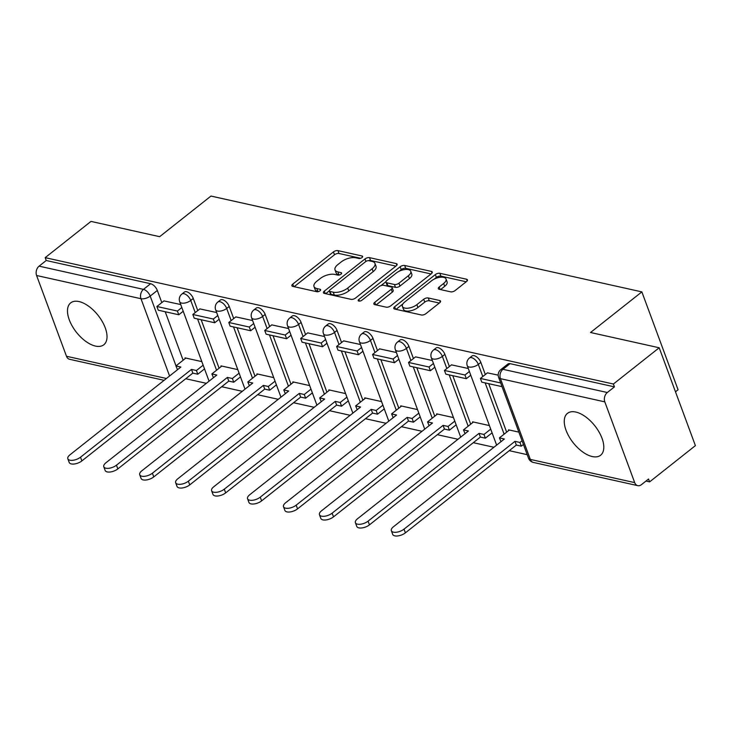 <?xml version="1.0" encoding="UTF-8"?>
<svg xmlns="http://www.w3.org/2000/svg" width="732" height="732" viewBox="0 0 732 732"><rect width="100%" height="100%" fill="white"/><g stroke="black" fill="none" stroke-linecap="round" stroke-linejoin="round"><path stroke-width="1.1" d="M361.992 257.582A2.352 1.08 -20.3 0 0 362.624 256.41A2.352 1.08 -20.3 0 0 361.992 255.971L337.964 250.628A3.358 1.537 -20.3 0 0 333.444 251.918L292.773 284.098A3.358 1.537 -20.3 0 0 291.885 285.764A3.358 1.537 -20.3 0 0 292.773 286.386L316.81 291.729A2.352 1.08 -20.3 0 0 319.976 290.833A2.352 1.08 -20.3 0 0 320.598 289.662A2.352 1.08 -20.3 0 0 319.966 289.232L316.855 288.536A10.751 4.932 -20.3 0 1 314.001 286.551A10.751 4.932 -20.3 0 1 316.855 281.207L320.241 278.526A10.751 4.932 -20.3 0 1 334.707 274.418L337.818 275.104A2.352 1.08 -20.3 0 0 340.984 274.207A2.352 1.08 -20.3 0 0 341.606 273.036A2.352 1.08 -20.3 0 0 340.984 272.606L337.873 271.911A10.751 4.932 -20.3 0 1 335.018 269.916A10.751 4.932 -20.3 0 1 337.864 264.581L341.258 261.9A10.751 4.932 -20.3 0 1 355.725 257.783L358.836 258.478A2.352 1.08 -20.3 0 0 361.992 257.582M575.8 412.043A26.709 13.743 -128.4 0 0 567.465 413.351A26.709 13.743 -128.4 0 0 569.066 436.656A26.709 13.743 -128.4 0 0 592.27 456.558A26.709 13.743 -128.4 0 0 600.606 455.24A26.709 13.743 -128.4 0 0 599.005 431.935A26.709 13.743 -128.4 0 0 575.8 412.043M79.019 301.566A26.709 13.743 -128.4 0 0 70.684 302.883A26.709 13.743 -128.4 0 0 72.285 326.179A26.709 13.743 -128.4 0 0 95.48 346.08A26.709 13.743 -128.4 0 0 103.825 344.763A26.709 13.743 -128.4 0 0 102.224 321.458A26.709 13.743 -128.4 0 0 79.019 301.566M450.61 291.83A3.358 1.537 -20.3 0 0 455.139 290.54L466.549 281.518A3.358 1.537 -20.3 0 0 467.437 279.844A3.358 1.537 -20.3 0 0 466.54 279.221L439.859 273.292A3.358 1.537 -20.3 0 0 435.33 274.573L394.667 306.754A3.358 1.537 -20.3 0 0 393.77 308.428A3.358 1.537 -20.3 0 0 394.667 309.05L421.358 314.98A3.358 1.537 -20.3 0 0 425.878 313.699L439.658 302.792A3.358 1.537 -20.3 0 0 440.545 301.117A3.358 1.537 -20.3 0 0 439.658 300.504L428.238 297.961A3.358 1.537 -20.3 0 0 423.709 299.242L416.874 304.649A8.985 4.127 -20.3 0 1 408.236 308.172A8.985 4.127 -20.3 0 1 402.399 306.424A8.985 4.127 -20.3 0 1 404.778 301.959L431.551 280.777A8.985 4.127 -20.3 0 1 440.197 277.254A8.985 4.127 -20.3 0 1 446.035 279.002A8.985 4.127 -20.3 0 1 443.656 283.467L439.191 286.999A3.358 1.537 -20.3 0 0 438.303 288.664A3.358 1.537 -20.3 0 0 439.191 289.286L450.61 291.83M45.174 257.655L90.978 221.412L159.649 236.683L210.981 196.066L641.863 291.885L590.532 332.502L659.193 347.773L613.389 384.016L45.174 257.655L46.226 260.51L39.089 266.155L143.472 289.369A6.844 3.523 51.6 0 1 150.188 296.094L176.009 365.881M396.204 265.872A3.358 1.537 -20.3 0 0 397.092 264.206A3.358 1.537 -20.3 0 0 396.204 263.584L369.514 257.646A3.358 1.537 -20.3 0 0 364.993 258.936L324.322 291.116A3.358 1.537 -20.3 0 0 323.434 292.782A3.358 1.537 -20.3 0 0 324.331 293.404L351.012 299.342A3.358 1.537 -20.3 0 0 355.532 298.052L396.204 265.872M404.686 265.469L431.377 271.407A3.358 1.537 -20.3 0 1 432.264 272.03A3.358 1.537 -20.3 0 1 431.377 273.695L390.705 305.875A3.358 1.537 -20.3 0 1 386.185 307.156L374.766 304.622A3.358 1.537 -20.3 0 1 373.869 304A3.358 1.537 -20.3 0 1 374.757 302.325L391.254 289.277A3.358 1.537 -20.3 0 0 392.142 287.612A3.358 1.537 -20.3 0 0 391.254 286.99L383.678 285.306A3.358 1.537 -20.3 0 0 379.158 286.587L361.983 300.175A2.352 1.08 -20.3 0 1 359.723 301.099A2.352 1.08 -20.3 0 1 358.195 300.642A2.352 1.08 -20.3 0 1 358.817 299.47L400.166 266.75A3.358 1.537 -20.3 0 1 404.686 265.469L405.738 268.324L431.047 273.951M659.193 347.773L695.4 445.642L649.595 481.885L645.953 481.08M185.736 378.737L206.36 383.321M221.686 386.725L242.301 391.318M257.627 394.722L278.252 399.306M293.578 402.719L314.193 407.303M329.519 410.707L350.134 415.291M365.469 418.704L386.084 423.288M401.411 426.701L422.025 431.285M437.361 434.689L457.976 439.273M473.302 442.686L493.917 447.27M509.252 450.674L527.205 454.673M675.48 391.803L678.07 389.753L641.863 291.885M613.389 384.016L614.441 386.871L607.313 392.517A6.844 4.959 102.5 0 0 604.815 401.868L634.69 482.617A6.844 4.959 102.5 0 0 637.801 485.655A6.844 4.959 102.5 0 0 641.406 484.685L648.534 479.03L649.595 481.885M46.226 260.51L150.609 283.723A6.844 3.523 51.6 0 1 157.325 290.448L161.818 302.591M165.203 311.74L183.137 360.236M164.105 380.32L69.586 359.293A6.844 4.959 -77.5 0 1 66.475 356.255L36.6 275.507A6.844 4.959 -77.5 0 1 39.089 266.155M216.681 312.555L199.891 308.904M237.79 369.623L220.972 365.881L221.21 366.54M252.622 320.543L235.841 316.901M273.731 377.611L256.914 373.878L257.161 374.537M288.573 328.54L271.782 324.889M309.682 385.608L292.855 381.866L293.102 382.534M324.514 336.537L307.724 332.886M345.623 393.606L328.805 389.863L329.052 390.522M360.464 344.525L343.674 340.874M381.573 401.594L364.746 397.86L364.993 398.519M396.405 352.522L379.615 348.871M417.515 409.591L400.697 405.848L400.944 406.507M432.347 360.519L415.566 356.868M453.465 417.588L436.638 413.845L436.885 414.504M468.297 368.507L451.507 364.856M489.406 425.576L472.588 421.833L472.835 422.501M498.19 375.159L487.457 372.853M518.869 432.127L508.53 429.83L508.777 430.489M480.842 362.395L478.307 364.399A6.844 3.523 51.6 0 0 474.071 358.872A6.844 3.523 51.6 0 0 469.45 358.003L471.984 355.999A6.844 3.523 -128.4 0 1 476.605 356.868A6.844 3.523 -128.4 0 1 480.842 362.395L485.325 374.537M488.711 383.687L506.654 432.173M444.891 354.398L442.357 356.402A6.844 3.523 51.6 0 0 438.12 350.875A6.844 3.523 51.6 0 0 433.5 350.006L436.034 348.002A6.844 3.523 -128.4 0 1 440.655 348.871A6.844 3.523 -128.4 0 1 444.891 354.398L449.384 366.54M452.769 375.69L470.703 424.185M408.95 346.41L406.416 348.414A6.844 3.523 51.6 0 0 402.179 342.878A6.844 3.523 51.6 0 0 397.558 342.018L400.093 340.014A6.844 3.523 -128.4 0 1 404.714 340.874A6.844 3.523 -128.4 0 1 408.95 346.41L413.434 358.552M416.819 367.702L434.762 416.188M373 338.413L370.465 340.417A6.844 3.523 51.6 0 0 366.238 334.89A6.844 3.523 51.6 0 0 361.608 334.021L364.143 332.017A6.844 3.523 -128.4 0 1 368.763 332.886A6.844 3.523 -128.4 0 1 373 338.413L377.492 350.555M380.878 359.705L398.812 408.191M337.059 330.416L334.524 332.42A6.844 3.523 51.6 0 0 330.288 326.893A6.844 3.523 51.6 0 0 325.667 326.033L328.201 324.029A6.844 3.523 -128.4 0 1 332.822 324.889A6.844 3.523 -128.4 0 1 337.059 330.416L341.551 342.558M344.937 351.717L362.871 400.203M301.108 322.428L298.574 324.432A6.844 3.523 51.6 0 0 294.346 318.896A6.844 3.523 51.6 0 0 289.716 318.036L292.251 316.032A6.844 3.523 -128.4 0 1 296.872 316.892A6.844 3.523 -128.4 0 1 301.108 322.428L305.601 334.57M308.986 343.72L326.92 392.206M265.167 314.431L262.632 316.434A6.844 3.523 51.6 0 0 258.396 310.908A6.844 3.523 51.6 0 0 253.775 310.039L256.31 308.035A6.844 3.523 -128.4 0 1 260.931 308.904A6.844 3.523 -128.4 0 1 265.167 314.431L269.66 326.573M273.045 335.723L290.979 384.209M229.217 306.443L226.691 308.447A6.844 3.523 51.6 0 0 222.455 302.911A6.844 3.523 51.6 0 0 217.834 302.051L220.359 300.047A6.844 3.523 -128.4 0 1 224.98 300.907A6.844 3.523 -128.4 0 1 229.217 306.443L233.709 318.576M237.095 327.735L255.029 376.221M193.275 298.446L190.741 300.449A6.844 3.523 51.6 0 0 186.504 294.923A6.844 3.523 51.6 0 0 181.884 294.054L184.418 292.05A6.844 3.523 -128.4 0 1 189.039 292.919A6.844 3.523 -128.4 0 1 193.275 298.446L197.768 310.588M201.154 319.738L219.088 368.223M180.731 304.558L163.95 300.907M201.84 361.626L185.022 357.884L185.269 358.552M614.441 386.871L510.067 363.658A6.844 3.523 -128.4 0 0 507.926 363.996L500.789 369.642A6.844 3.523 51.6 0 1 502.93 369.303L607.313 392.517M335.018 269.916L336.07 272.771A10.751 4.932 -20.3 0 0 338.925 274.765L337.873 271.911M339.621 274.921L338.925 274.765M314.001 286.551L315.062 289.396A10.751 4.932 -20.3 0 0 317.917 291.391L316.855 288.536M318.612 291.546L317.917 291.391M360.638 258.295L339.017 253.482A3.358 1.537 -20.3 0 0 334.497 254.773L294.154 286.697M329.318 290.851L325.703 293.706M395.884 266.128L370.575 260.5A3.358 1.537 -20.3 0 0 368.361 260.656M368.837 260.702A2.352 1.08 -20.3 0 0 365.68 261.608L329.976 289.854A2.352 1.08 -20.3 0 0 329.354 291.016A2.352 1.08 -20.3 0 0 329.976 291.455L333.261 292.187A10.751 4.932 -20.3 0 0 347.727 288.069L372.13 268.763A10.751 4.932 -20.3 0 0 374.976 263.419A10.751 4.932 -20.3 0 0 372.121 261.434L368.837 260.702M329.354 291.016L330.407 293.871A2.352 1.08 -20.3 0 0 331.038 294.31L329.976 291.455M374.976 263.419L376.028 266.274A10.751 4.932 -20.3 0 1 373.183 271.618L348.78 290.924A10.751 4.932 -20.3 0 1 334.314 295.033L331.038 294.31M376.138 304.924L392.306 292.132A3.358 1.537 -20.3 0 0 393.203 290.467L392.142 287.612M381.006 285.599L385.929 281.71M399.086 271.298L401.218 269.605L400.166 266.75M408.374 275.735A8.985 4.127 -20.3 0 0 410.753 271.27A8.985 4.127 -20.3 0 0 404.915 269.522A8.985 4.127 -20.3 0 0 396.268 273.045L386.835 280.512A3.358 1.537 -20.3 0 0 385.947 282.177A3.358 1.537 -20.3 0 0 386.835 282.799L394.42 284.483A3.358 1.537 -20.3 0 0 398.94 283.202L408.374 275.735L409.426 278.59A8.985 4.127 -20.3 0 0 411.805 274.125L410.753 271.27M385.947 282.177L386.999 285.032A3.358 1.537 -20.3 0 0 387.896 285.654L386.835 282.799M409.426 278.59L399.992 286.056A3.358 1.537 -20.3 0 1 395.472 287.337L387.896 285.654M405.738 268.324A3.358 1.537 -20.3 0 0 401.218 269.605M446.035 279.002L447.087 281.857A8.985 4.127 -20.3 0 1 444.708 286.322L440.572 289.598M402.399 306.424L403.451 309.279A8.985 4.127 -20.3 0 0 409.289 311.027A8.985 4.127 -20.3 0 0 417.935 307.504L416.874 304.649M439.337 303.048L429.291 300.815A3.358 1.537 -20.3 0 0 424.77 302.096L417.935 307.504M466.22 281.774L440.911 276.147A3.358 1.537 -20.3 0 0 436.391 277.428L434.369 279.029M402.911 303.917L396.039 309.352M177.51 369.715L175.909 365.954L180.868 367.052L69.915 454.847A7.878 3.614 -20.3 0 0 67.829 458.754A7.878 3.614 -20.3 0 0 72.944 460.282A7.878 3.614 -20.3 0 0 80.511 457.198L81.883 460.913A7.878 3.614 159.7 0 1 74.316 463.997A7.878 3.614 159.7 0 1 69.201 462.459L67.829 458.754M204.53 368.891L197.786 374.226L196.423 370.511L191.464 369.413L192.836 373.119L81.883 460.913M197.786 374.226L192.836 373.119M183.21 311.256L178.773 314.76L177.4 311.054L156.895 306.488L164.032 300.843M177.4 311.054L181.838 307.541M178.773 314.76L158.268 310.203L156.895 306.488M191.464 369.413L80.511 457.198M196.423 370.511L203.157 365.186M175.909 365.954L185.864 358.076M213.451 377.703L211.859 373.942L216.809 375.049L105.866 462.834A7.878 3.614 -20.3 0 0 103.779 466.751A7.878 3.614 -20.3 0 0 108.885 468.279A7.878 3.614 -20.3 0 0 116.461 465.195L117.834 468.901A7.878 3.614 159.7 0 1 110.258 471.984A7.878 3.614 159.7 0 1 105.152 470.456L103.779 466.751M240.471 376.889L233.737 382.214L232.364 378.508L227.414 377.401L228.787 381.116L117.834 468.901M233.737 382.214L228.787 381.116M219.152 319.243L214.714 322.757L213.341 319.042L192.836 314.486L199.973 308.84M213.341 319.042L217.779 315.538M214.714 322.757L194.209 318.191L192.836 314.486M227.414 377.401L116.461 465.195M232.364 378.508L239.099 373.174M211.859 373.942L221.814 366.073M249.402 385.7L247.8 381.939L252.76 383.037L141.807 470.832A7.878 3.614 -20.3 0 0 139.72 474.739A7.878 3.614 -20.3 0 0 144.835 476.276A7.878 3.614 -20.3 0 0 152.402 473.192L153.775 476.898A7.878 3.614 159.7 0 1 146.208 479.982A7.878 3.614 159.7 0 1 141.093 478.454L139.72 474.739M276.422 384.876L269.678 390.211L268.305 386.496L263.355 385.398L264.728 389.104L153.775 476.898M269.678 390.211L264.728 389.104M255.102 327.241L250.664 330.745L249.292 327.039L228.787 322.483L235.914 316.828M249.292 327.039L253.73 323.526M250.664 330.745L230.159 326.188L228.787 322.483M263.355 385.398L152.402 473.192M268.305 386.496L275.049 381.171M247.8 381.939L257.755 374.061M285.343 393.688L283.751 389.936L288.701 391.034L177.748 478.829A7.878 3.614 -20.3 0 0 175.671 482.736A7.878 3.614 -20.3 0 0 180.777 484.264A7.878 3.614 -20.3 0 0 188.353 481.18L189.725 484.895A7.878 3.614 159.7 0 1 182.149 487.979A7.878 3.614 159.7 0 1 177.034 486.441L175.671 482.736M312.363 392.874L305.628 398.199L304.256 394.493L299.306 393.395L300.669 397.101L189.725 484.895M305.628 398.199L300.669 397.101M291.043 335.229L286.605 338.742L285.233 335.036L264.728 330.471L271.865 324.825M285.233 335.036L289.671 331.523M286.605 338.742L266.1 334.185L264.728 330.471M299.306 393.395L188.353 481.18M304.256 394.493L310.99 389.159M283.751 389.936L293.706 382.058M321.293 401.685L319.692 397.924L324.651 399.032L213.698 486.817A7.878 3.614 -20.3 0 0 211.612 490.733A7.878 3.614 -20.3 0 0 216.727 492.261A7.878 3.614 -20.3 0 0 224.294 489.177L225.666 492.883A7.878 3.614 159.7 0 1 218.099 495.967A7.878 3.614 159.7 0 1 212.985 494.439L211.612 490.733M348.313 400.862L341.57 406.196L340.197 402.49L335.247 401.383L336.619 405.098L225.666 492.883M341.57 406.196L336.619 405.098M326.994 343.226L322.556 346.739L321.183 343.024L300.678 338.468L307.806 332.822M321.183 343.024L325.621 339.52M322.556 346.739L302.051 342.173L300.678 338.468M335.247 401.383L224.294 489.177M340.197 402.49L346.941 397.156M319.692 397.924L329.647 390.046M357.234 409.682L355.642 405.921L360.592 407.019L249.639 494.814A7.878 3.614 -20.3 0 0 247.553 498.721A7.878 3.614 -20.3 0 0 252.668 500.258A7.878 3.614 -20.3 0 0 260.244 497.165L261.617 500.88A7.878 3.614 159.7 0 1 254.041 503.964A7.878 3.614 159.7 0 1 248.926 502.436L247.553 498.721M384.254 408.859L377.52 414.193L376.147 410.478L371.188 409.38L372.561 413.086L261.617 500.88M377.52 414.193L372.561 413.086M362.935 351.223L358.497 354.727L357.125 351.021L336.619 346.456L343.756 340.81M357.125 351.021L361.562 347.508M358.497 354.727L337.992 350.171L336.619 346.456M371.188 409.38L260.244 497.165M376.147 410.478L382.882 405.153M355.642 405.921L365.597 398.043M393.175 417.67L391.583 413.909L396.543 415.017L285.59 502.802A7.878 3.614 -20.3 0 0 283.504 506.718A7.878 3.614 -20.3 0 0 288.618 508.246A7.878 3.614 -20.3 0 0 296.185 505.162L297.558 508.868A7.878 3.614 159.7 0 1 289.991 511.961A7.878 3.614 159.7 0 1 284.876 510.424L283.504 506.718M420.205 416.856L413.461 422.181L412.089 418.475L407.138 417.368L408.511 421.083L297.558 508.868M413.461 422.181L408.511 421.083M398.876 359.211L394.447 362.724L393.075 359.009L372.561 354.453L379.698 348.807M393.075 359.009L397.513 355.505M394.447 362.724L373.933 358.158L372.561 354.453M407.138 417.368L296.185 505.162M412.089 418.475L418.832 413.141M391.583 413.909L401.539 406.04M429.126 425.667L427.534 421.907L432.484 423.014L321.531 510.799A7.878 3.614 -20.3 0 0 319.445 514.706A7.878 3.614 -20.3 0 0 324.56 516.243A7.878 3.614 -20.3 0 0 332.136 513.159L333.508 516.865A7.878 3.614 159.7 0 1 325.932 519.949A7.878 3.614 159.7 0 1 320.817 518.421L319.445 514.706M456.146 424.844L449.411 430.178L448.039 426.472L443.08 425.365L444.452 429.08L333.508 516.865M449.411 430.178L444.452 429.08M434.826 367.208L430.389 370.712L429.016 367.007L408.511 362.45L415.648 356.804M429.016 367.007L433.454 363.493M430.389 370.712L409.883 366.156L408.511 362.45M443.08 425.365L332.136 513.159M448.039 426.472L454.773 421.138M427.534 421.907L437.489 414.028M465.067 433.664L463.475 429.904L468.425 431.002L357.481 518.796A7.878 3.614 -20.3 0 0 355.395 522.703A7.878 3.614 -20.3 0 0 360.51 524.231A7.878 3.614 -20.3 0 0 368.077 521.147L369.45 524.862A7.878 3.614 159.7 0 1 361.873 527.946A7.878 3.614 159.7 0 1 356.768 526.409L355.395 522.703M492.096 432.841L485.353 438.175L483.98 434.46L479.03 433.362L480.402 437.068L369.45 524.862M485.353 438.175L480.402 437.068M470.768 375.196L466.339 378.709L464.966 375.004L444.452 370.438L451.589 364.792M464.966 375.004L469.395 371.49M466.339 378.709L445.825 374.153L444.452 370.438M479.03 433.362L368.077 521.147M483.98 434.46L490.724 429.126M463.475 429.904L473.43 422.025M501.017 441.652L499.425 437.892L504.375 438.999L393.423 526.784A7.878 3.614 -20.3 0 0 391.336 530.7A7.878 3.614 -20.3 0 0 396.451 532.228A7.878 3.614 -20.3 0 0 404.027 529.144L405.4 532.85A7.878 3.614 159.7 0 1 397.824 535.934A7.878 3.614 159.7 0 1 392.709 534.406L391.336 530.7M523.435 444.48L521.303 446.163L519.93 442.457L514.971 441.35L516.344 445.065L405.4 532.85M521.303 446.163L516.344 445.065M500.67 382.946L480.402 378.435L487.539 372.789M502.042 386.652L481.775 382.141L480.402 378.435M514.971 441.35L404.027 529.144M519.93 442.457L522.062 440.765M499.425 437.892L509.371 430.023M362.432 257.152L361.992 255.971M320.406 290.403L319.966 289.232M341.414 273.777L340.984 272.606M604.815 401.868L500.432 378.654L530.307 459.403L634.69 482.617M157.325 290.448L150.188 296.094A6.844 3.138 -20.3 0 1 140.983 298.72L36.6 275.507M169.568 375.992L140.983 298.72A6.844 4.959 -77.5 0 1 143.472 289.369L150.609 283.723M66.475 356.255L166.42 378.481M469.45 358.003A6.844 6.844 0 0 0 467.272 365.753A6.844 3.138 159.7 0 0 469.093 367.016A6.844 3.138 159.7 0 0 478.307 364.399L482.8 376.541M485.151 382.891L504.119 434.177M433.5 350.006A6.844 6.844 0 0 0 431.331 357.756A6.844 3.138 159.7 0 0 433.152 359.019A6.844 3.138 159.7 0 0 442.357 356.402L446.849 368.544M449.201 374.903L468.169 426.189M397.558 342.018A6.844 6.844 0 0 0 395.381 349.759A6.844 3.138 159.7 0 0 397.202 351.031A6.844 3.138 159.7 0 0 406.416 348.414L410.908 360.556M413.26 366.906L432.228 418.192M361.608 334.021A6.844 6.844 0 0 0 359.439 341.771A6.844 3.138 159.7 0 0 361.26 343.034A6.844 3.138 159.7 0 0 370.465 340.417L374.958 352.559M377.309 358.909L396.277 410.195M325.667 326.033A6.844 6.844 0 0 0 323.489 333.774A6.844 3.138 159.7 0 0 325.31 335.046A6.844 3.138 159.7 0 0 334.524 332.42L339.017 344.562M341.368 350.921L360.336 402.207M289.716 318.036A6.844 6.844 0 0 0 287.548 325.777A6.844 3.138 159.7 0 0 289.369 327.048A6.844 3.138 159.7 0 0 298.574 324.432L303.066 336.574M305.418 342.924L324.395 394.209M253.775 310.039A6.844 6.844 0 0 0 251.598 317.789A6.844 3.138 159.7 0 0 253.418 319.051A6.844 3.138 159.7 0 0 262.632 316.434L267.125 328.577M269.477 334.936L288.445 386.212M217.834 302.051A6.844 6.844 0 0 0 215.656 309.792A6.844 3.138 159.7 0 0 217.477 311.063A6.844 3.138 159.7 0 0 226.691 308.447L231.175 320.579M233.526 326.939L252.503 378.224M181.884 294.054A6.844 6.844 0 0 0 179.715 301.804A6.844 3.138 159.7 0 0 181.527 303.066A6.844 3.138 159.7 0 0 190.741 300.449L195.234 312.591M197.585 318.942L216.553 370.227M510.067 363.658L502.93 369.303A6.844 4.959 -77.5 0 0 500.432 378.654A6.844 3.138 159.7 0 1 498.62 377.383L528.486 458.141A6.844 6.844 0 0 0 533.427 462.45L637.801 485.655M533.427 462.45A6.844 4.959 102.5 0 1 530.307 459.403A6.844 3.138 159.7 0 1 528.486 458.141M293.697 286.596L292.773 284.098M334.497 254.773L333.444 251.918M339.017 253.482L337.964 250.628M325.246 293.605L324.322 291.116M365.918 261.425L364.993 258.936M370.575 260.5L369.514 257.646M396.826 265.258L396.204 263.584M334.314 295.033L333.261 292.187M348.78 290.924L347.727 288.069M373.183 271.618L372.13 268.763M431.99 273.082L431.377 271.407M375.681 304.823L374.757 302.325M392.306 292.132L391.254 289.277M359.43 301.117L358.817 299.47M395.472 287.337L394.42 284.483M399.992 286.056L398.94 283.202M440.115 289.497L439.191 286.999M444.708 286.322L443.656 283.467M424.77 302.096L423.709 299.242M429.291 300.815L428.238 297.961M440.28 302.179L439.658 300.504M395.591 309.252L394.667 306.754M436.391 277.428L435.33 274.573M440.911 276.147L439.859 273.292M467.162 280.896L466.54 279.221M209.068 381.171L179.715 301.804M245.019 389.168L215.656 309.792M280.96 397.156L251.598 317.789M316.91 405.153L287.548 325.777M352.851 413.15L323.489 333.774M388.802 421.138L359.439 341.771M424.743 429.135L395.381 349.759M460.693 437.123L431.331 357.756M496.635 445.12L467.272 365.753M500.789 369.642A6.844 6.844 0 0 0 498.62 377.383"/></g></svg>
